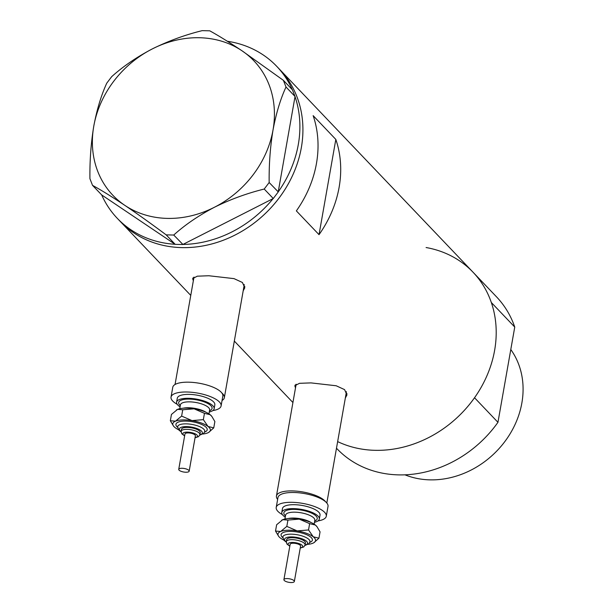 <?xml version="1.0" encoding="UTF-8"?>
<svg xmlns="http://www.w3.org/2000/svg" width="613" height="613" viewBox="0 0 613 613"><rect width="100%" height="100%" fill="white"/><g stroke="black" fill="none" stroke-linecap="round" stroke-linejoin="round"><path stroke-width="0.92" d="M325.526 501.71A25.417 8.567 -170 0 0 292.401 490.913A25.417 8.567 -170 0 0 276.44 496.009A25.417 8.567 -170 0 0 277.628 499.403M243.185 290.83L244.794 287.788L242.426 282.493L234.036 278.631L208.841 275.75L197.325 276.179L192.651 278.593L193.34 280.777M243.713 287.819A26.474 8.927 -170 0 0 244.848 286.516M345.341 397.975L346.958 394.925L344.583 389.63L336.2 385.769L310.998 382.895L299.481 383.317L294.807 385.73L295.497 387.914M345.878 394.964A26.474 8.927 -170 0 0 347.004 393.661M336.483 448.226L337.02 448.785A110.141 94.287 136.4 0 0 497.955 422.319L474.531 397.753A110.141 94.287 136.4 0 1 337.648 441.605A110.141 94.287 -43.6 0 0 375.302 450.333A110.141 94.287 -43.6 0 0 482.033 385.753A110.141 94.287 -43.6 0 0 473.021 272.203A110.141 94.287 136.4 0 1 491.327 302.508L514.751 327.074A110.141 94.287 136.4 0 0 496.446 296.769L279.743 69.491A110.141 94.287 136.4 0 1 301.335 147.672A110.141 94.287 136.4 0 1 225.913 239.216A110.141 94.287 136.4 0 1 120.309 221.508A110.141 94.287 -43.6 0 0 182.015 247.621A110.141 94.287 -43.6 0 0 288.746 183.042A110.141 94.287 -43.6 0 0 279.743 69.491L276.716 66.319A110.141 94.287 136.4 0 1 292.286 89.667M319.028 234.664A110.141 94.287 -43.6 0 0 335.824 139.419L313.151 115.642A110.141 94.287 136.4 0 1 296.363 210.887L319.028 234.664L335.824 139.419M295.267 384.849A26.474 8.927 -170 0 0 295.811 386.136M326.821 503.028L346.307 392.496A25.417 8.567 -170 0 0 346.337 391.653M193.103 277.712A26.474 8.927 -170 0 0 193.654 278.992M222.059 400.473A25.417 8.567 -170 0 0 224.343 397.691L244.15 285.359A25.417 8.567 -170 0 0 244.173 284.509M224.343 397.691A25.417 8.567 -170 0 0 221.852 392.987M295.022 96.624A110.141 94.287 136.4 0 1 298.309 144.499A110.141 94.287 136.4 0 1 278.225 191.869L295.045 96.486L286.003 87.008L283.382 80.326L242.005 50.787C229.308 42.312 218.557 35.654 209.746 30.811L202.183 30.65C185.157 34.841 168.56 40.91 152.384 48.871C136.753 57.047 123.19 66.311 111.704 76.648L106.762 83.169C101.206 95.268 96.885 109.597 93.781 126.148C90.985 143.082 89.697 160.598 89.919 178.682L92.532 185.364C101.183 190.099 111.941 196.758 124.799 205.34C137.787 214.136 151.58 223.983 166.177 234.879L173.732 235.04C185.019 224.833 198.581 215.577 214.412 207.263C230.35 199.394 246.947 193.317 264.218 189.042L269.161 182.521C268.938 164.368 270.226 146.859 273.023 129.987C276.134 113.374 280.463 99.053 286.003 87.008M273.13 198.589A110.141 94.287 136.4 0 1 182.904 244.457L273.26 198.52L264.218 189.042M175.111 244.288A110.141 94.287 136.4 0 1 117.29 218.335A110.141 94.287 136.4 0 1 101.681 194.919L175.218 244.365L166.177 234.879M173.732 235.04L182.904 244.457M182.774 244.526L175.218 244.365M92.532 185.364L101.681 194.919M283.382 80.326L292.424 89.812L295.045 96.486M269.161 182.521L278.225 191.869M278.202 192.007L273.26 198.52M152.384 48.871A97.436 83.406 -43.6 0 0 93.781 126.148A97.436 83.406 -43.6 0 0 124.799 205.34A97.436 83.406 -43.6 0 0 214.412 207.263A97.436 83.406 -43.6 0 0 273.023 129.987A97.436 83.406 -43.6 0 0 242.005 50.787A97.436 83.406 -43.6 0 0 152.384 48.871M227.346 41.255A110.141 94.287 136.4 0 1 276.716 66.319M510.79 349.525A84.724 72.526 136.4 0 1 509.664 434.502A84.724 72.526 136.4 0 1 430.088 479.864A84.724 72.526 136.4 0 1 404.971 474.837M426.089 247.529A110.141 94.287 136.4 0 1 473.021 272.203M497.955 422.319L514.751 327.074M184.069 468.462A5.295 1.785 -170 0 0 178.735 469.328A5.295 1.785 -170 0 0 183.831 472.041A5.295 1.785 -170 0 0 189.164 471.167A5.295 1.785 -170 0 0 184.069 468.462M189.164 471.167L195.394 435.82A5.295 1.785 -170 0 0 190.298 433.107A5.295 1.785 -170 0 0 184.965 433.981L178.735 469.328M191.087 427.751A9.532 3.211 -170 0 0 181.486 429.315L181.142 431.284A9.532 3.211 10 0 1 190.743 429.713A9.532 3.211 10 0 1 199.915 434.594L200.259 432.625A9.532 3.211 -170 0 0 191.087 427.751M209.278 411.997A19.064 6.429 -170 0 0 214.152 408.748A19.064 6.429 -170 0 0 195.808 398.994A19.064 6.429 -170 0 0 176.605 402.128A19.064 6.429 -170 0 0 180.069 406.848M214.152 408.748L214.841 404.825A19.064 6.429 -170 0 0 196.505 395.071A19.064 6.429 -170 0 0 177.295 398.205L176.605 402.128M212.834 410.58A25.417 8.567 -170 0 0 221.101 405.929A25.417 8.567 -170 0 0 196.65 392.918A25.417 8.567 -170 0 0 171.035 397.101A25.417 8.567 -170 0 0 177.211 404.304M221.101 405.929L222.833 396.105A25.417 8.567 -170 0 0 198.382 383.102A25.417 8.567 -170 0 0 172.766 387.278L171.035 397.101M211.684 416.235A19.064 6.429 -170 0 0 211.569 416.089A19.064 6.429 -170 0 0 210.144 414.702A19.064 6.429 -170 0 0 194.076 408.817A19.064 6.429 -170 0 0 177.578 409.369A19.064 6.429 -170 0 0 176.513 409.905A19.064 6.429 -170 0 0 176.444 409.951M202.926 434.004A19.064 6.429 -170 0 0 207.631 432.931A19.064 6.429 -170 0 0 208.696 432.403A19.064 6.429 -170 0 0 208.068 426.487L203.34 419.644L191.999 420.602L181.624 416.089L175.502 421.154L170.337 420.756L171.448 414.442L177.578 409.369L182.743 409.775L194.076 408.817L204.451 413.331L210.144 414.702L211.853 416.442L214.872 421.552L213.761 427.866L208.068 426.487A19.064 6.429 -170 0 0 191.999 420.602A19.064 6.429 -170 0 0 175.502 421.154A19.064 6.429 -170 0 0 173.64 426.219A19.064 6.429 -170 0 0 175.065 427.598A19.064 6.429 -170 0 0 178.513 429.698M170.337 420.756L173.525 426.081M208.696 432.403L213.761 427.866M181.624 416.089L182.743 409.775M203.34 419.644L204.451 413.331M289.252 578.772A5.295 1.785 -170 0 0 283.911 579.637A5.295 1.785 -170 0 0 289.007 582.35A5.295 1.785 -170 0 0 294.347 581.476A5.295 1.785 -170 0 0 289.252 578.772M294.347 581.476L300.577 546.129A5.295 1.785 -170 0 0 295.481 543.417A5.295 1.785 -170 0 0 290.148 544.29L283.911 579.637M296.271 538.061A9.532 3.211 -170 0 0 286.669 539.624L286.325 541.593A9.532 3.211 10 0 1 295.926 540.022A9.532 3.211 10 0 1 305.098 544.903L305.443 542.934A9.532 3.211 -170 0 0 296.271 538.061M314.454 522.307A19.064 6.429 -170 0 0 319.327 519.065A19.064 6.429 -170 0 0 300.991 509.311A19.064 6.429 -170 0 0 281.781 512.445A19.064 6.429 -170 0 0 285.252 517.157M319.327 519.065L320.024 515.135A19.064 6.429 -170 0 0 301.688 505.38A19.064 6.429 -170 0 0 282.478 508.514L281.781 512.445M318.017 520.897A25.417 8.567 -170 0 0 326.285 516.238A25.417 8.567 -170 0 0 301.826 503.235A25.417 8.567 -170 0 0 276.218 507.411A25.417 8.567 -170 0 0 282.394 514.614M326.285 516.238L328.016 506.422A25.417 8.567 -170 0 0 303.558 493.411A25.417 8.567 -170 0 0 277.95 497.587L276.218 507.411M316.867 526.544A19.064 6.429 -170 0 0 316.752 526.398A19.064 6.429 -170 0 0 315.327 525.019A19.064 6.429 -170 0 0 299.259 519.127A19.064 6.429 -170 0 0 282.762 519.686A19.064 6.429 -170 0 0 281.696 520.215A19.064 6.429 -170 0 0 281.628 520.261M308.109 544.313A19.064 6.429 -170 0 0 312.814 543.241A19.064 6.429 -170 0 0 313.879 542.712A19.064 6.429 -170 0 0 313.251 536.796L308.523 529.954L297.182 530.912L286.807 526.398L280.685 531.463L275.521 531.065L276.632 524.751L282.762 519.686L287.926 520.085L299.259 519.127L309.634 523.64L315.327 525.019L317.036 526.751L320.055 531.862L318.944 538.176L313.251 536.796A19.064 6.429 -170 0 0 297.182 530.912A19.064 6.429 -170 0 0 280.685 531.463A19.064 6.429 -170 0 0 278.823 536.528A19.064 6.429 -170 0 0 280.248 537.908A19.064 6.429 -170 0 0 283.689 540.007M275.521 531.065L278.708 536.39M313.879 542.712L318.944 538.176M286.807 526.398L287.926 520.085M308.523 529.954L309.634 523.64M195.095 437.544A7.417 2.498 -170 0 0 197.034 435.084A7.417 2.498 -170 0 0 190.352 432.395A7.417 2.498 -170 0 0 183.563 432.793A7.417 2.498 -170 0 0 184.666 435.705M177.609 427.338A15.884 5.356 10 0 1 191.93 421.675A15.884 5.356 10 0 1 205.478 426.709A15.884 5.356 10 0 1 204.581 432.096M181.096 431.881L178.575 429.782L177.663 426.617A13.77 4.643 10 0 1 191.532 424.357A13.77 4.643 10 0 1 204.78 431.399L204.788 431.345M199.853 434.855A11.647 3.931 -170 0 0 201.286 430.908A11.647 3.931 -170 0 0 191.141 427.031A11.647 3.931 -170 0 0 180.896 427.445A11.647 3.931 -170 0 0 181.103 431.552M180.291 405.591A16.942 5.709 10 0 1 195.762 399.714A16.942 5.709 10 0 1 210.113 405.001A16.942 5.709 10 0 1 209.5 410.741M209.638 409.959L209.631 409.982A14.827 4.996 -170 0 0 195.371 402.396A14.827 4.996 -170 0 0 180.429 404.833L180.429 404.81M183.057 408.227A14.827 4.996 10 0 1 194.329 408.281A14.827 4.996 10 0 1 205.999 412.273M300.27 547.853A7.417 2.498 -170 0 0 302.217 545.394A7.417 2.498 -170 0 0 295.535 542.704A7.417 2.498 -170 0 0 288.746 543.103A7.417 2.498 -170 0 0 289.842 546.014M282.792 537.655A15.884 5.356 10 0 1 297.113 531.984A15.884 5.356 10 0 1 310.661 537.026A15.884 5.356 10 0 1 309.757 542.405M286.279 542.191L283.758 540.091L282.846 536.927A13.77 4.643 10 0 1 296.715 534.666A13.77 4.643 10 0 1 309.963 541.708L309.971 541.662M305.036 545.164A11.647 3.931 -170 0 0 306.469 541.218A11.647 3.931 -170 0 0 296.324 537.34A11.647 3.931 -170 0 0 286.079 537.754A11.647 3.931 -170 0 0 286.286 541.861M285.474 515.901A16.942 5.709 10 0 1 300.945 510.024A16.942 5.709 10 0 1 315.297 515.318A16.942 5.709 10 0 1 314.676 521.05M314.132 524.169L314.814 520.291A14.827 4.996 -170 0 0 300.546 512.706A14.827 4.996 -170 0 0 285.612 515.142L285.612 515.119M288.24 518.537A14.827 4.996 10 0 1 299.512 518.598A14.827 4.996 10 0 1 311.182 522.582M175.05 384.497L193.992 277.084M276.44 496.009L296.148 384.221M292.922 402.534L234.327 341.081M190.758 295.397L117.29 218.335M181.142 431.284L181.716 433.69L184.62 435.92M179.747 408.71L180.429 404.833M208.949 413.859L209.631 409.982M199.754 435.169L203.685 433.406L204.78 431.399M195.057 437.759L198.566 436.648L199.915 434.594M286.325 541.593L286.899 544.007L289.803 546.229M284.922 519.019L285.612 515.142M304.929 545.478L308.868 543.716L309.963 541.708M300.232 548.068L303.749 546.957L305.098 544.903"/></g></svg>
